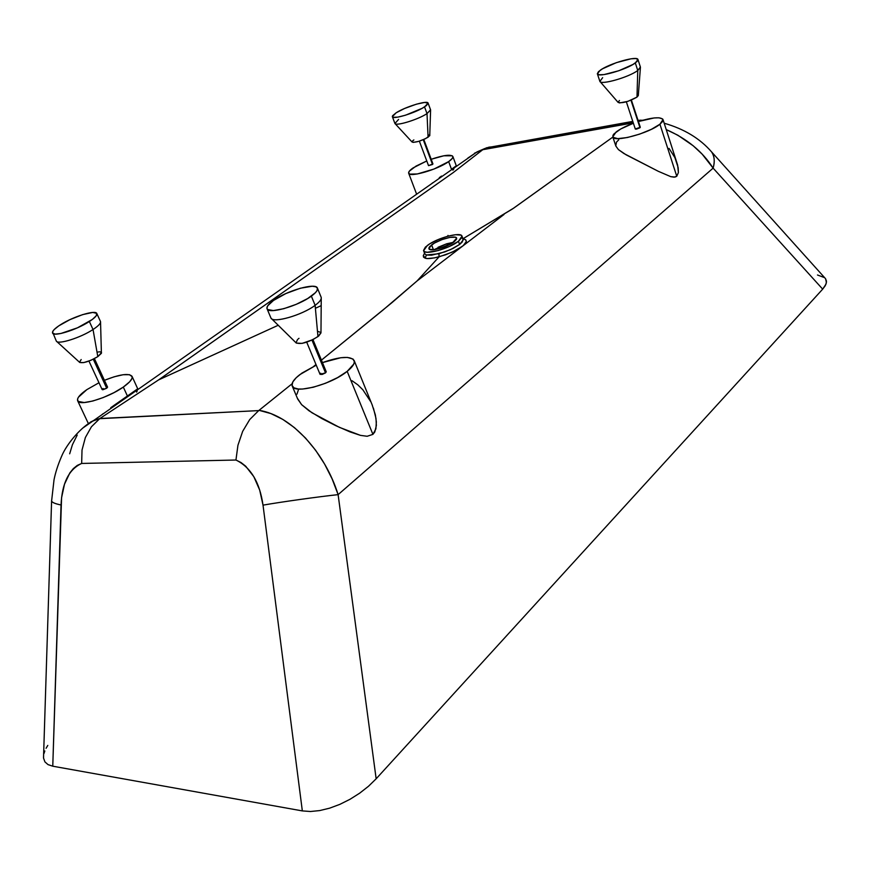 <?xml version="1.0" encoding="UTF-8"?>
<svg xmlns="http://www.w3.org/2000/svg" width="870" height="870" viewBox="0 0 870 870"><rect width="100%" height="100%" fill="white"/><g stroke="black" fill="none" stroke-linecap="round" stroke-linejoin="round"><path stroke-width="1.3" d="M100.539 321.704C100.746 323.477 98.245 326.076 93.036 329.512L97.81 356.646L101.518 352.611L100.028 351.806L97.19 352.078M321.258 297.627C321.487 299.563 319.453 302.118 315.125 305.326L317.952 336.603L320.976 332.612L321.247 298.41M430.596 109.924L427.018 113.6L428.073 137.221L429.845 135.307L428.127 134.796M640.44 67.218L637.764 70.481L636.981 97.114L638.308 95.428L640.407 67.588M392.37 116.71L394.882 123.355C395.165 126.585 418.046 119.668 427.018 113.6L430.563 109.783L428.105 103.117L424.538 106.89L427.018 113.6L424.538 106.89C415.523 112.926 392.631 119.886 392.37 116.71L396.1 112.817C405.202 106.836 427.703 99.985 428.105 103.117M597.364 73.809L599.832 81.236C600.072 85.467 628.934 77.332 637.764 70.481L640.396 67.033L637.971 59.551L635.317 62.944L637.764 70.481L635.317 62.944C626.465 69.741 597.57 77.952 597.364 73.809L600.191 70.274C609.185 63.543 637.547 55.43 637.971 59.551L635.861 58.54L631.011 58.801L616.406 62.64L602.54 68.784L598.506 71.623L597.342 73.732L599.256 74.776L604.008 74.581L618.842 70.731L632.979 64.456L636.971 61.585L637.96 59.519M267.046 308.752L270.864 317.833C272.092 323.738 301.955 315.364 315.125 305.326C319.79 301.857 321.791 299.16 321.139 297.225L317.43 288.122C318.061 290.014 316.049 292.679 311.362 296.126L315.125 305.326L311.362 296.126C298.127 306.099 268.221 314.548 267.046 308.752C266.394 306.751 268.547 303.989 273.484 300.454C286.882 290.613 316.027 282.358 317.43 288.111M52.57 333.058L55.191 334.113L60.846 333.504L77.441 327.827L92.372 319.442L96.2 315.832L96.744 313.374L92.775 312.439L82.661 314.614L69.948 319.638L58.779 325.858L54.06 329.676L52.537 331.948L56.267 340.942C57.246 345.075 80.497 337.875 93.036 329.512C98.549 325.869 101.018 323.183 100.452 321.454L96.831 313.537C97.386 315.234 94.895 317.887 89.36 321.508L93.036 329.512L89.36 321.508C76.777 329.828 53.505 337.081 52.559 333.025C52.015 331.252 54.614 328.523 60.356 324.825C73.036 316.593 95.765 309.524 96.831 313.537M423.799 139.461L432.945 163.951L428.518 165.626L432.51 164.474L423.255 139.7L432.379 163.832M635.611 128.521L635.372 129.097L636.546 129.108L639.994 127.749L630.967 100.235L640.309 127.27L631.392 100.061M326.25 371.816L325.51 372.882L320.051 374.328L322.172 374.437L325.51 372.882L311.96 340.094L325.51 372.882L326.239 371.773L312.95 339.615L318.714 336.005L320.986 332.895M103.051 388.488L102.138 389.445L102.823 389.771L106.695 388.237L93.275 359.201L106.695 388.237L107.586 387.139L106.521 387.019M373.404 408.084L375.992 418.448L376.362 425.463L374.807 431.944L372.915 434.369L347.173 371.359L353.764 364.095L354.373 361.735L353.046 359.06L347.38 357.418L340.725 357.744L322.455 362.605C339.865 356.515 350.425 355.808 354.133 360.474C355.09 363.214 352.763 366.835 347.173 371.359L372.915 434.369L375.905 428.856L376.351 421.961L375.361 414.936L372.121 404.778M299.748 374.687L316.245 365.161L301.846 373.154L296.213 377.71L292.842 381.897L292.037 385.377L293.919 387.824L298.366 389.02L302.586 389.042L313.32 387.237L325.619 383.224L337.549 377.623L347.173 371.359C331.307 384.573 294.158 394.382 292.233 386.052C291.254 383.148 293.766 379.363 299.748 374.687M663.016 119.56L677.632 165.104L678.393 172.564L676.762 176.273L659.928 124.214L662.538 121.561L662.657 118.972L659.014 117.798L654.153 117.95L638.428 121.517C652.478 117.33 660.678 116.678 663.016 119.56L659.928 124.214L676.762 176.273L678.393 172.564L678.165 167.638L674.87 157.568L669.03 148.389M616.134 131.968C620.147 128.977 625.9 126.063 633.393 123.246L620.691 129.01L614.089 133.784L612.937 135.383L613.002 137.275L617.787 138.645L627.422 137.514L639.624 134.132L651.423 129.304L659.928 124.214C649.227 133.295 613.285 142.832 612.774 136.851L616.134 131.968M452.868 156.48L456.282 165.768L451.497 169.28L448.659 161.613L452.324 158.362L452.9 156.578L452.215 155.773L443.863 155.773L431.194 159.275C443.559 155.143 450.78 154.208 452.868 156.48C453.237 157.666 451.834 159.384 448.659 161.613L451.497 169.28L456.195 165.898M413.13 167.899L426.778 160.961L416.056 166.083L409.357 171.14L408.606 172.978L409.781 174.12L417.339 173.967L433.956 169.052L448.659 161.613C437.73 169.574 409.226 177.795 408.672 173.217C408.302 171.977 409.781 170.205 413.13 167.899M453.857 168.867L452.922 170.183M110.762 407.671L127.488 396.165L123.312 387.074L129.684 381.778L131.957 378.472L132.175 376.743L129.51 374.687L123.17 374.72L114.144 376.797L104.433 380.31C119.701 374.307 128.901 372.969 132.033 376.308C132.882 378.744 129.978 382.332 123.312 387.074L127.488 396.165L136.992 389.292L113.644 405.637M86.859 389.629L98.984 382.746L86.859 389.629L78.452 397.188L77.528 399.178L78.126 401.396L84.194 402.549L92.785 401.026L103.291 397.525L114.035 392.609L123.312 387.074C108.119 397.992 79.192 406.594 77.647 400.755C76.81 398.177 79.877 394.469 86.859 389.629M137.188 390.902L136.59 392.131M431.607 244.894L433.445 249.744L429.247 249.146L428.866 248.091L429.671 246.623L434.478 243.045L442.036 239.587L449.833 237.412L455.314 237.227L456.543 237.945L456.598 239.13L454.064 241.882C447.289 247.297 429.497 252.093 428.91 248.689L431.607 244.894C438.436 239.522 455.989 234.769 456.663 238.162L452.237 243.121L439.415 248.592L433.401 249.744L431.607 244.894M464.352 239.141L465.863 240.011L466.287 241.577L463.188 245.699L455.673 250.484L445.56 254.823L434.663 257.857L427.518 258.531L425.125 258.162L426.409 254.997L424.745 253.757L426.409 254.997L431.498 255.204L444.744 251.93L453.129 248.385L459.632 244.448L458.446 241.284C449.083 248.798 424.386 255.454 423.592 250.745L427.344 245.47C436.827 238.032 461.067 231.474 462.013 236.161L458.446 241.284L459.632 244.448L462.264 241.99L463.101 239.098M417.121 280.901L382.887 310.144L321.432 360.137L391.989 302.619L417.121 280.901L504.024 214.466L417.121 280.901L428.268 268.689L417.121 280.901M315.984 364.53L313.809 366.292L315.984 364.53M664.191 123.225C684.103 128.923 699.871 138.439 711.486 151.793C714.455 155.773 714.999 161.222 713.117 168.127C715.031 161.624 714.487 156.176 711.486 151.793L825.576 278.726L826.424 282.576L825.249 285.708L822.683 289.144L713.117 168.127L822.683 289.144L376.155 778.791L368.51 786.252L359.68 793.168L350.001 799.291L339.855 804.358L329.61 808.176L319.692 810.579L310.481 811.503L302.336 810.905L310.481 811.503L319.692 810.579L329.61 808.176L339.855 804.358L350.001 799.291L359.68 793.168L368.51 786.252L376.155 778.791L338.115 494.638C317.561 496.846 281.706 501.859 263.023 505.144L302.336 810.905L52.765 766.198L61.041 504.981C61.998 483.165 68.871 469.311 81.66 463.449L77.289 465.396L73.308 468.625L69.828 472.943L64.5 484.198L61.574 497.749L52.765 766.198L48.013 764.61L44.925 761.892L43.565 758.161L43.598 755.508L43.565 758.161L44.925 761.892L48.013 764.61L52.765 766.198L302.336 810.905L263.023 505.144L259.695 490.082L253.822 476.662L245.699 466.2L241.001 462.525L235.944 460.023L81.66 463.449L82.019 450.04L85.38 437.501L91.426 426.778L99.865 418.513L158.666 379.853L99.865 418.513L93.797 420.406L82.552 428.225L91.078 421.711L99.865 418.513L258.694 410.596L292.092 383.779L259.042 410.325L270.918 413.587L282.804 419.405L294.397 427.594L305.49 438.023L315.582 450.214L324.597 464.069L332.144 478.957L338.115 494.638L713.117 168.127L702.21 154.197L693.216 145.79L677.882 135.242L666.257 129.608C686.789 138.558 702.405 151.402 713.117 168.127L338.115 494.638L376.155 778.791L822.683 289.144L826.011 284.099L826.478 281.162L825.543 278.683M467.832 158.09L476.999 151.924L482.643 149.792L453.074 172.706L158.666 379.853L278.226 325.26L158.677 379.864L453.063 172.706L482.785 149.694L633.273 122.877L630.021 124.562L632.501 122.735L482.785 149.694L474.52 153.196M463.057 238.684L512.582 208.887L612.85 137.09L513.735 208.104L463.068 238.674M676.762 176.273L675.076 177.067L670.759 176.653L658.307 171.303L626.161 154.849L618.418 149.596L615.862 146.084L618.418 149.596L623.877 153.501L658.307 171.303L670.759 176.653L674.076 177.165L676.762 176.273M615.786 145.834L616.471 142.169L618.744 139.82M352.013 380.712L357.853 384.855L362.866 389.803L370.653 401.57M297.464 398.373L301.607 404.648L309.013 410.781L321.78 418.546L335.853 425.691L350.023 431.901L360.474 435.37L367.162 436.272L372.915 434.369L367.162 436.272L360.474 435.37L339.398 427.344L311.982 412.782L301.607 404.648L297.725 399.08M296.953 394.175L298.345 390.054M69.665 453.803L72.406 444.766L77.212 435.065M102.877 413.826L101.801 414.794L102.877 413.826M439.296 177.654L441.568 176.055M432.694 182.787L431.759 183.613L432.694 182.787M824.553 277.639L817.485 274.996M47.785 745.416L46.099 748.265M44.827 750.984L43.968 753.55M439.056 256.846L438.958 253.735L426.409 254.997L425.125 258.162L423.483 257.096L423.364 255.443L425.125 258.162C427.181 259.021 431.835 258.586 439.078 256.835L428.268 268.689L439.078 256.835L451.976 252.256L462.274 246.417C465.222 243.937 466.57 242.241 466.309 241.316L465.537 239.718L463.851 239.011M315.397 308.284L321.193 305.642M447.93 236.172L447.996 235.4M458.446 241.284L461.937 237.488L461.85 235.846L460.872 235.117L455.575 234.715L447.332 236.335L438.056 239.609L429.867 243.763L425.397 247.091L423.516 250.451L424.582 251.713L427.224 252.267L438.11 250.603L449.431 246.46L458.446 241.284M424.06 254.149L423.364 255.443M462.557 238.478L463.253 239.913L459.632 244.448L450.453 249.646L438.98 253.735L439.078 256.835M61.041 504.981C55.212 503.773 52.069 502.479 51.591 501.087L51.613 500.435L51.591 501.087C52.298 502.566 55.441 503.86 61.041 504.981M99.626 418.687L91.426 426.778L85.38 437.501L82.019 450.04L81.66 463.449L235.944 460.023L237.945 445.244L242.643 431.389L249.733 419.536L258.694 410.596L99.626 418.687M258.694 410.596L249.733 419.536L242.643 431.389L237.945 445.244L235.944 460.023C250.69 467.19 259.717 482.23 263.023 505.144C279.324 502.207 319.964 496.52 338.115 494.638C325.543 453.846 292.298 415.555 259.042 410.325L258.694 410.596M482.785 149.694L488.951 147.15L491.539 146.899L486.482 147.813L482.785 149.694M632.501 122.735L633.088 122.3L632.501 122.735M640.418 120.158L641.027 120.234M825.576 278.726L824.749 277.813M434.032 249.69L446.701 243.774L438.088 247.265M446.701 243.774L447.909 245.449L446.701 243.774L453.498 242.295M88.936 361.061L102.149 389.586L106.695 388.237L107.586 387.139L94.417 358.625M626.346 101.812L635.285 128.999L640.309 127.27M326.141 371.642L325.162 371.468M320.769 373.208L320.029 374.274M79.735 362.475L83.748 362.594L90.871 360.3L97.81 356.646L101.398 353.307L100.55 322.204M81.171 359.527L79.551 362.246M273.484 300.454L267.688 305.838L266.916 308.317L267.623 309.513L273.419 310.568L283.794 308.698L296.246 304.326L307.708 298.53L315.386 292.722L316.952 290.721L317.496 288.318L315.864 286.785L312.232 286.252L300.389 288.22L285.915 293.527L273.484 300.454M320.954 332.503L317.517 331.285M298.997 338.332L298.225 338.93M297.562 339.507L296.017 342.78M296.278 343.084L302.14 343.378L312.917 339.626M619.44 100.485L618.081 102.301L619.56 102.943L627.846 101.355L636.981 97.114L638.308 95.537L637.231 94.743M396.1 112.817L392.598 115.743L392.326 116.558L393.218 117.298L397.894 117.113L405.54 115.199L422.135 108.315L426.376 105.596L428.127 103.193L424.68 102.432L416.447 104.172L404.506 108.511L396.1 112.817M412.597 140.918L412.043 141.897L413.239 142.397L418.687 141.364L425.474 138.689L429.747 135.698L430.596 110.185M413.859 139.94L412.945 140.614M599.908 81.41L618.135 102.432C622.615 103.378 628.901 101.605 636.981 97.114L637.764 70.481C629.14 77.169 600.974 85.26 599.908 81.41L602.649 77.658M394.936 123.486L412.097 142.049C415.534 142.713 420.852 141.103 428.073 137.221L427.018 113.6C418.231 119.549 395.85 126.411 394.936 123.486L398.59 119.418M315.125 305.326C302.358 315.049 273.474 323.433 271.059 318.202L296.072 342.856C300.911 344.607 308.208 342.519 317.952 336.603L315.125 305.326M93.036 329.512C80.834 337.647 58.214 344.824 56.409 341.181L79.616 362.355C83.194 363.464 89.262 361.561 97.81 356.646L93.036 329.512M354.144 360.484L372.425 405.518M132.033 376.318L137.83 389.042M463.155 239.239L462.013 236.172M484.797 148.531L476.999 151.924L93.797 420.406C80.943 426.713 66.327 444.439 61.444 456.685C57.931 464.906 55.452 472.606 54.027 479.783L51.591 501.087L43.522 757.748M424.745 253.768L423.592 250.756M424.527 253.192L423.277 255.78M462.927 238.63L465.537 239.718M486.482 147.813L632.784 121.387M642.712 120.245L638.036 120.321M77.647 400.755L88.283 423.396M408.672 173.217L416.632 194.217M612.774 136.851L615.862 146.095M292.233 386.062L297.736 399.102M320.051 374.328L306.719 342.182M428.518 165.626L419.362 141.147"/></g></svg>
